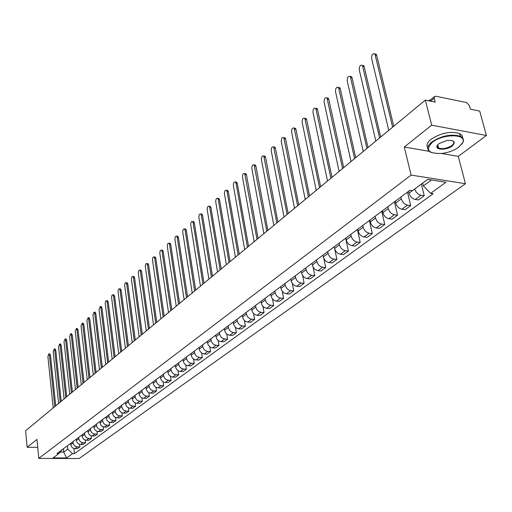 <?xml version="1.0" encoding="UTF-8"?>
<svg xmlns="http://www.w3.org/2000/svg" width="512" height="512" viewBox="0 0 512 512"><rect width="100%" height="100%" fill="white"/><g stroke="black" fill="none" stroke-linecap="round" stroke-linejoin="round"><path stroke-width="0.77" d="M486.4 135.482L431.712 125.184L425.325 100.115L25.6 430.758L27.136 447.251L36.96 439.424L38.79 458.4L79.149 458.528L465.44 183.718L458.285 156.39L486.4 135.482L479.706 111.072L470.323 109.178L469.299 105.402L466.502 102.528L435.776 96.237L434.522 96.512L434.202 98.259L430.637 101.184M431.712 125.184L404.288 147.014L411.098 175.085L38.79 458.4M425.325 100.115L435.194 102.106L434.202 98.259M27.136 447.251L37.722 447.334M70.643 443.366L70.784 444.672C71.27 447.059 72.659 448.384 74.95 448.64L77.421 448.659L79.814 446.912L77.338 446.886C75.04 446.63 73.651 445.299 73.158 442.906L73.018 441.6M79.526 444.301L79.814 446.912M76.288 439.162L76.429 440.474C76.922 442.88 78.323 444.218 80.627 444.48L83.117 444.506L85.555 442.726L83.059 442.694C80.749 442.432 79.347 441.088 78.848 438.675L78.701 437.357M85.254 440.045L85.555 442.726M82.029 434.874L82.176 436.198C82.682 438.624 84.09 439.974 86.413 440.243L88.915 440.275L91.405 438.458L88.89 438.426C86.566 438.157 85.146 436.8 84.64 434.368L84.493 433.037M91.091 435.706L91.405 438.458M87.885 430.509L88.032 431.846C88.544 434.291 89.971 435.654 92.307 435.93L94.829 435.962L97.363 434.118L94.835 434.08C92.486 433.798 91.059 432.429 90.547 429.978L90.394 428.64M97.03 431.29L97.363 434.118M93.843 426.061L94.003 427.405C94.522 429.875 95.955 431.251 98.31 431.533L100.845 431.571L103.43 429.69L100.883 429.645C98.522 429.363 97.082 427.981 96.557 425.504L96.403 424.154M103.085 426.784L103.43 429.69M99.923 421.53L100.083 422.886C100.608 425.37 102.061 426.758 104.429 427.053L106.982 427.098L109.613 425.178L107.053 425.133C104.678 424.838 103.219 423.443 102.688 420.947L102.528 419.584M109.254 422.189L109.613 425.178M106.112 416.909L106.278 418.278C106.816 420.781 108.282 422.189 110.669 422.483L113.235 422.534L115.917 420.582L113.344 420.525C110.95 420.224 109.478 418.816 108.934 416.301L108.768 414.931M115.539 417.498L115.917 420.582M112.429 412.198L112.595 413.574C113.146 416.102 114.624 417.523 117.024 417.83L119.61 417.888L122.349 415.891L119.75 415.834C117.344 415.52 115.859 414.099 115.309 411.558L115.136 410.182M121.946 412.717L122.349 415.891M118.867 407.398L119.04 408.787C119.597 411.334 121.088 412.768 123.507 413.082L126.112 413.146L128.902 411.11L126.291 411.046C123.859 410.726 122.368 409.286 121.805 406.733L121.626 405.338M128.48 407.84L128.902 411.11M125.434 402.502L125.613 403.898C126.176 406.47 127.68 407.917 130.118 408.243L132.742 408.314L135.584 406.24L132.954 406.163C130.509 405.837 129.005 404.384 128.429 401.805L128.25 400.397M135.142 402.861L135.584 406.24M132.128 397.504L132.314 398.918C132.89 401.51 134.406 402.97 136.864 403.302L139.501 403.379L142.406 401.267L139.757 401.184C137.293 400.851 135.77 399.379 135.187 396.774L135.002 395.36M141.939 397.779L142.406 401.267M138.963 392.41L139.149 393.83C139.738 396.448 141.274 397.926 143.744 398.266L146.4 398.349L149.363 396.192L146.694 396.102C144.218 395.757 142.682 394.272 142.086 391.648L141.894 390.221M148.87 392.595L149.363 396.192M145.933 387.206L146.125 388.64C146.726 391.283 148.275 392.774 150.765 393.126L153.44 393.216L156.461 391.014L153.779 390.918C151.283 390.566 149.728 389.062 149.12 386.413L148.928 384.973M155.949 387.29L156.461 391.014M153.05 381.901L153.248 383.347C153.862 386.01 155.424 387.52 157.933 387.878L160.627 387.974L163.712 385.728L161.005 385.626C158.49 385.261 156.922 383.744 156.307 381.075L156.102 379.622M163.168 381.882L163.712 385.728M160.314 376.48L160.518 377.939C161.146 380.627 162.72 382.15 165.248 382.522L167.962 382.63L171.11 380.333L168.384 380.218C165.856 379.846 164.269 378.317 163.642 375.616L163.43 374.157M170.534 376.346L171.11 380.333M167.731 370.95L167.942 372.422C168.582 375.13 170.17 376.672 172.717 377.05L175.45 377.165L178.662 374.822L175.923 374.701C173.37 374.317 171.776 372.768 171.13 370.048L170.918 368.57M178.054 370.694L178.662 374.822M175.309 365.299L175.52 366.784C176.173 369.517 177.779 371.078 180.346 371.462L183.098 371.59L186.381 369.197L183.622 369.062C181.05 368.672 179.437 367.104 178.778 364.358L178.56 362.867M185.741 364.909L186.381 369.197M183.046 359.526L183.27 361.024C183.936 363.782 185.555 365.357 188.134 365.76L190.906 365.894L194.266 363.443L191.482 363.309C188.896 362.906 187.264 361.318 186.598 358.547L186.368 357.043M193.581 358.995L194.266 363.443M190.95 353.626L191.181 355.136C191.859 357.92 193.498 359.52 196.102 359.93L198.886 360.07L202.317 357.568L199.52 357.421C196.915 357.005 195.264 355.405 194.579 352.608L194.349 351.091M201.6 352.947L202.317 357.568M199.034 347.597L199.27 349.12C199.962 351.93 201.619 353.549 204.237 353.965L207.046 354.125L210.554 351.565L207.738 351.405C205.107 350.982 203.443 349.357 202.746 346.534L202.509 345.005M209.786 346.752L210.554 351.565M207.296 341.434L207.539 342.976C208.243 345.811 209.92 347.443 212.557 347.878L215.386 348.038L218.97 345.427L216.134 345.261C213.485 344.819 211.808 343.174 211.091 340.333L210.842 338.784M218.157 340.41L218.97 345.427M215.744 335.136L215.994 336.685C216.717 339.546 218.406 341.203 221.062 341.645L223.91 341.824L227.578 339.149L224.723 338.97C222.054 338.522 220.358 336.858 219.629 333.984L219.373 332.422M226.714 333.92L227.578 339.149M224.378 328.691L224.64 330.253C225.376 333.146 227.085 334.816 229.766 335.277L232.634 335.462L236.384 332.73L233.504 332.538C230.816 332.077 229.101 330.394 228.358 327.488L228.096 325.92M235.456 327.264L236.384 332.73M233.216 322.099L233.485 323.68C234.24 326.592 235.968 328.288 238.662 328.762L241.555 328.96L245.389 326.157L242.49 325.958C239.782 325.478 238.048 323.776 237.286 320.851L237.018 319.264M244.403 320.435L245.389 326.157M242.266 315.347L242.534 316.947C243.309 319.891 245.056 321.606 247.77 322.093L250.682 322.298L254.605 319.437L251.686 319.219C248.96 318.733 247.213 317.005 246.432 314.048L246.15 312.448M253.549 313.434L254.605 319.437M251.52 308.442L251.802 310.054C252.589 313.03 254.355 314.765 257.094 315.264L260.026 315.488L264.045 312.557L261.107 312.326C258.355 311.821 256.582 310.074 255.789 307.091L255.501 305.472M262.906 306.253L264.045 312.557M260.998 301.376L261.286 303.002C262.099 306.003 263.878 307.763 266.637 308.275L269.587 308.512L273.702 305.51L270.746 305.267C267.981 304.749 266.189 302.982 265.37 299.962L265.075 298.33M272.486 298.867L273.702 305.51M270.707 294.131L271.008 295.776C271.834 298.81 273.632 300.589 276.416 301.12L279.386 301.37L283.597 298.291L280.621 298.035C277.83 297.498 276.019 295.712 275.187 292.666L274.88 291.014M282.285 291.277L283.597 298.291M280.646 286.714L280.96 288.371C281.805 291.437 283.629 293.242 286.426 293.786L289.421 294.048L293.741 290.899L290.739 290.63C287.93 290.074 286.099 288.262 285.242 285.184L284.928 283.52M292.314 283.456L293.741 290.899M290.835 279.117L291.155 280.787C292.026 283.878 293.869 285.709 296.691 286.272L299.699 286.547L304.128 283.322L301.107 283.034C298.278 282.464 296.422 280.627 295.552 277.523L295.226 275.84M302.579 275.392L304.128 283.322M301.28 271.322L301.613 273.011C302.502 276.134 304.365 277.99 307.206 278.566L310.24 278.861L314.778 275.552L311.738 275.251C308.883 274.662 307.008 272.8 306.118 269.664L305.779 267.968M313.075 267.04L314.778 275.552M311.994 263.334L312.333 265.037C313.242 268.198 315.13 270.074 317.99 270.669L321.05 270.982L325.702 267.584L322.637 267.27C319.763 266.662 317.869 264.774 316.954 261.606L316.608 259.891M323.808 258.323L325.702 267.584M322.976 255.142L323.328 256.864C324.262 260.051 326.17 261.952 329.056 262.573L332.134 262.899L336.909 259.418L333.824 259.085C330.925 258.458 329.005 256.544 328.07 253.338L327.712 251.61M334.675 248.736L336.909 259.418M334.246 246.733L334.611 248.474C335.565 251.693 337.498 253.626 340.403 254.259L343.501 254.605L348.403 251.034L345.299 250.682C342.381 250.035 340.435 248.096 339.475 244.858L339.104 243.11M345.664 238.214L348.403 251.034M345.818 238.106L346.195 239.859C347.168 243.117 349.126 245.075 352.051 245.728L355.174 246.093L360.205 242.426L357.075 242.054C354.138 241.389 352.173 239.418 351.187 236.147L350.803 234.381M357.376 229.485L360.205 242.426M357.696 229.242L358.08 231.021C359.085 234.31 361.062 236.294 364.013 236.973L367.155 237.357L372.32 233.587L369.171 233.197C366.208 232.512 364.224 230.515 363.206 227.206L362.816 225.421M369.395 220.512L372.32 233.587M369.894 220.147L370.291 221.939C371.322 225.267 373.325 227.277 376.301 227.974L379.462 228.378L384.768 224.512L381.6 224.096C378.611 223.386 376.602 221.363 375.558 218.022L375.155 216.218M381.747 211.302L384.768 224.512M382.426 210.797L382.842 212.608C383.898 215.968 385.926 218.01 388.922 218.733L392.102 219.162L397.562 215.181L394.368 214.746C391.36 214.016 389.318 211.962 388.256 208.582L387.834 206.758M394.432 201.837L397.562 215.181M395.309 201.184L395.738 203.014C396.819 206.413 398.874 208.486 401.894 209.235L405.101 209.683L410.707 205.594L407.494 205.139C404.461 204.378 402.4 202.291 401.299 198.88L400.864 197.037M407.475 192.109L410.707 205.594M408.55 191.302L408.998 193.152C410.112 196.589 412.192 198.694 415.232 199.469L418.458 199.942L424.224 195.731L420.992 195.251C417.978 194.49 415.898 192.397 414.746 188.986M421.363 184.07L424.224 195.731M63.392 448.781L63.738 452.102L67.795 449.101L67.437 445.76M67.795 449.101L72.57 453.651L66.618 457.978L53.05 457.926L58.899 453.574L62.31 449.587M72.57 453.651L74.47 453.664L433.152 193.728L430.65 193.35L445.914 182.259L427.674 179.373L412.538 190.624L409.978 190.24L56.979 453.562L58.899 453.574M465.44 183.718L411.098 175.085M458.285 156.39L441.594 153.491M429.267 151.354L404.288 147.014M422.662 183.104L423.366 185.958L431.456 179.974M60.179 452.083L63.738 452.102L66.618 457.978M73.907 448.48L74.47 453.664M430.65 193.35L423.366 185.958M49.696 353.914L50.483 355.168L55.75 405.824M54.778 406.624L49.44 355.117L48.909 353.869L47.898 356.538L53.19 407.936M54.989 349.024L55.795 350.285L61.197 401.312M60.224 402.118L54.746 350.227L54.208 348.979L53.171 351.68L58.611 403.456M60.384 344.045L61.197 345.312L66.752 396.723M65.773 397.53L60.147 345.254L59.603 344.006L58.541 346.726L64.128 398.893M458.797 147.136L462.816 142.438C467.085 133.683 442.803 133.562 432.269 142.387C425.082 150.086 428.275 153.773 441.856 153.466C448.486 152.57 454.131 150.464 458.797 147.136M431.366 152.518L430.522 152.147C426.355 149.664 426.797 146.266 431.846 141.952C441.811 135.616 451.328 133.734 460.378 136.301C463.104 137.645 464.019 139.546 463.136 142.01L461.837 144.173M452.237 145.958C446.842 150.355 434.803 150.202 437.114 145.747L438.976 143.59L447.155 140.397C454.33 140.147 456.026 142.003 452.237 145.958M437.811 144.672L437.299 146.682L438.592 148.045C442.701 149.293 447.11 148.454 451.821 145.53C454.278 143.494 454.483 141.875 452.442 140.691L452.384 140.659M428.794 100.813L429.818 100.378M442.534 97.619L451.206 99.398M428.358 100.723L430.81 99.558M427.699 147.712C426.106 145.235 427.251 142.4 431.149 139.2C441.101 132.851 450.605 130.963 459.654 133.549L462.106 135.494L462.72 138.08M65.869 338.982L66.701 340.25L72.403 392.045M71.424 392.858L65.645 340.186L65.094 338.938L64.013 341.69L69.747 394.246M71.462 333.824L72.307 335.091L78.163 387.277M77.178 388.096L71.245 335.027L70.688 333.773L69.581 336.557L75.469 389.51M77.152 328.57L78.016 329.837L84.032 382.426M83.04 383.245L76.947 329.773L76.39 328.518L75.251 331.328L81.299 384.685M82.95 323.213L83.834 324.486L90.016 377.478M89.018 378.304L82.752 324.416L82.195 323.162L81.03 326.003L87.245 379.77M88.858 317.76L89.76 319.034L96.109 372.435M95.11 373.261L88.672 318.963L88.109 317.709L86.918 320.582L93.299 374.758M94.88 312.198L95.802 313.478L102.323 367.296M101.318 368.128L94.707 313.402L94.138 312.147L92.915 315.053L99.475 369.651M101.018 306.534L101.958 307.821L108.659 362.054M107.654 362.886L100.858 307.738L100.282 306.483L99.027 309.421L105.773 364.442M107.277 300.762L108.23 302.048L115.123 356.71M114.112 357.549L107.123 301.958L106.547 300.704C105.658 300.685 105.229 301.67 105.261 303.674L112.192 359.136M113.651 294.874L114.63 296.16L121.715 351.258M120.698 352.096L113.517 296.07L112.941 294.816C112.026 294.784 111.584 295.782 111.616 297.818L118.739 353.715M120.154 288.87L121.158 290.157L128.442 345.696M127.418 346.541L120.032 290.067L119.456 288.813C118.515 288.768 118.061 289.779 118.099 291.846L125.421 348.192M126.79 282.746L127.232 282.784L127.814 284.032L135.302 340.019M134.272 340.87L126.682 283.936L126.106 282.682C125.139 282.63 124.672 283.654 124.704 285.76L132.237 342.554M133.562 276.493L134.022 276.538L134.605 277.786L142.304 334.221M141.274 335.078L133.466 277.683L132.883 276.435C131.898 276.365 131.418 277.402 131.45 279.546L139.194 336.8M140.467 270.118L140.954 270.163L141.536 271.411L149.453 328.307M148.416 329.165L140.39 271.309L139.808 270.061C138.79 269.978 138.298 271.027 138.33 273.203L146.298 330.925M147.514 263.61L148.026 263.661L148.608 264.909L156.755 322.272M155.712 323.13L147.456 264.794L146.874 263.552C145.824 263.456 145.318 264.518 145.357 266.733L153.549 324.928M154.714 256.973L155.251 257.024L155.834 258.266L164.211 316.102M163.168 316.966L154.669 258.15L154.086 256.909C153.011 256.8 152.493 257.869 152.525 260.122L160.954 318.797M162.061 250.189L162.624 250.246L163.206 251.482L171.827 309.805M170.778 310.669L162.029 251.36L161.453 250.125C160.346 249.997 159.814 251.085 159.84 253.376L168.518 312.544M169.562 243.258L170.157 243.322L170.733 244.557L179.61 303.366M178.554 304.237L169.555 244.429L168.973 243.2C167.84 243.053 167.29 244.154 167.322 246.49L176.243 306.15M177.229 236.186L177.85 236.256L178.426 237.478L187.565 296.787M186.502 297.664L177.235 237.35L176.659 236.122C175.494 235.962 174.925 237.069 174.957 239.456L184.141 299.616M185.056 228.954L185.709 229.03L186.285 230.253L195.693 290.061M194.63 290.938L185.088 230.112L184.512 228.89C183.315 228.71 182.726 229.837 182.758 232.262L192.218 292.941M193.062 221.568L193.747 221.651L194.323 222.861L204.006 283.187M202.944 284.07L193.114 222.72L192.544 221.504C191.309 221.306 190.701 222.438 190.733 224.915L200.474 286.112M201.242 214.016L201.965 214.106L202.534 215.309L212.512 276.154M211.437 277.037L201.318 215.162L200.749 213.952C199.482 213.728 198.854 214.88 198.88 217.408L208.915 279.13M209.606 206.291L210.368 206.387L210.931 207.584L221.21 268.954M220.134 269.843L209.709 207.43L209.146 206.234C207.834 205.984 207.194 207.149 207.213 209.728L217.549 271.981M218.163 198.394L218.963 198.502L219.52 199.686L230.112 261.594M229.03 262.483L218.285 199.52L217.728 198.336C216.384 198.061 215.718 199.245 215.738 201.869L226.387 264.672M226.912 190.317L227.75 190.432L228.307 191.603L239.219 254.061M238.138 254.95L227.066 191.43L226.515 190.259C225.126 189.958 224.442 191.155 224.454 193.837L235.43 257.19M235.866 182.048L236.749 182.176L237.293 183.334L248.55 246.342M247.462 247.238L236.045 183.155L235.501 181.997C234.074 181.664 233.363 182.874 233.376 185.619L244.691 249.536M245.03 173.587L245.965 173.722L246.496 174.867L258.099 238.438M257.011 239.341L244.704 173.542C243.232 173.178 242.502 174.4 242.509 177.203L254.17 241.69M254.413 164.922L255.398 165.075L255.923 166.202L267.885 230.342M266.797 231.251L254.131 164.883C252.608 164.486 251.853 165.722 251.853 168.589L263.885 233.658M264.026 156.051L265.056 156.218L265.568 157.325L277.914 222.048M276.819 222.957L263.782 156.013C262.214 155.584 261.434 156.832 261.427 159.77L273.837 225.421M273.869 146.963L274.957 147.142L275.456 148.23L288.192 213.549M287.098 214.458L273.67 146.931C272.058 146.464 271.245 147.731 271.232 150.733L284.038 216.986M283.955 137.651L285.094 137.843L285.587 138.912L298.733 204.832M297.632 205.741L283.802 137.626C282.138 137.12 281.299 138.4 281.28 141.472L294.496 208.333M294.291 128.109L295.494 128.32L295.974 129.363L309.542 195.891M308.442 196.8L294.195 128.09C292.48 127.539 291.61 128.832 291.584 131.981L305.222 199.462M304.896 118.323L306.157 118.547L306.618 119.565L320.634 186.714M319.526 187.629L304.845 118.317C303.078 117.715 302.176 119.021 302.144 122.246L316.23 190.355M330.912 178.214L315.776 108.288L317.094 108.531L317.542 109.523L332.019 177.299M317.094 108.531L315.776 108.288C313.952 107.635 313.018 108.96 312.973 112.269L327.52 181.018M326.963 97.965L328.32 98.259L328.749 99.213L343.706 167.629M342.598 168.55L326.989 98.003C325.114 97.299 324.141 98.637 324.083 102.029L339.117 171.424M338.445 87.379L339.84 87.712L340.25 88.634L355.712 157.702M354.598 158.618L338.502 87.443C336.563 86.682 335.558 88.045 335.488 91.52L351.027 161.574M350.24 76.506L351.674 76.89L352.058 77.773L368.045 147.501M366.931 148.416L350.323 76.608C348.32 75.789 347.283 77.165 347.194 80.73L363.258 151.456M362.355 65.344L363.821 65.773L364.186 66.618L380.717 137.011M379.61 137.933L362.464 65.478C360.403 64.595 359.322 65.984 359.219 69.651L375.834 141.056M374.803 53.875L376.307 54.349L376.646 55.155L393.754 126.234M392.64 127.155L374.938 54.048C372.813 53.094 371.693 54.502 371.571 58.266L388.762 130.362M412.422 190.611L408.998 193.152M401.299 198.88L395.738 203.014M388.256 208.582L382.842 212.608M375.558 218.022L370.291 221.939M363.206 227.206L358.08 231.021M351.187 236.147L346.195 239.859M339.475 244.858L334.611 248.474M328.07 253.338L323.328 256.864M316.954 261.606L312.333 265.037M306.118 269.664L301.613 273.011M295.552 277.523L291.155 280.787M285.242 285.184L280.96 288.371M275.187 292.666L271.008 295.776M265.37 299.962L261.286 303.002M255.789 307.091L251.802 310.054M246.432 314.048L242.534 316.947M237.286 320.851L233.485 323.68M228.358 327.488L224.64 330.253M219.629 333.984L215.994 336.685M211.091 340.333L207.539 342.976M202.746 346.534L199.27 349.12M194.579 352.608L191.181 355.136M186.598 358.547L183.27 361.024M178.778 364.358L175.52 366.784M171.13 370.048L167.942 372.422M163.642 375.616L160.518 377.939M156.307 381.075L153.248 383.347M149.12 386.413L146.125 388.64M142.086 391.648L139.149 393.83M135.187 396.774L132.314 398.918M128.429 401.805L125.613 403.898M121.805 406.733L119.04 408.787M115.309 411.558L112.595 413.574M108.934 416.301L106.278 418.278M102.688 420.947L100.083 422.886M96.557 425.504L94.003 427.405M90.547 429.978L88.032 431.846M84.64 434.368L82.176 436.198M78.848 438.675L76.429 440.474M73.158 442.906L70.784 444.672M407.494 205.139L401.894 209.235M394.368 214.746L388.922 218.733M381.6 224.096L376.301 227.974M369.171 233.197L364.013 236.973M357.075 242.054L352.051 245.728M345.299 250.682L340.403 254.259M333.824 259.085L329.056 262.573M322.637 267.27L317.99 270.669M311.738 275.251L307.206 278.566M301.107 283.034L296.691 286.272M290.739 290.63L286.426 293.786M280.621 298.035L276.416 301.12M270.746 305.267L266.637 308.275M261.107 312.326L257.094 315.264M251.686 319.219L247.77 322.093M242.49 325.958L238.662 328.762M233.504 332.538L229.766 335.277M224.723 338.97L221.062 341.645M216.134 345.261L212.557 347.878M207.738 351.405L204.237 353.965M199.52 357.421L196.102 359.93M191.482 363.309L188.134 365.76M183.622 369.062L180.346 371.462M175.923 374.701L172.717 377.05M168.384 380.218L165.248 382.522M161.005 385.626L157.933 387.878M153.779 390.918L150.765 393.126M146.694 396.102L143.744 398.266M139.757 401.184L136.864 403.302M132.954 406.163L130.118 408.243M126.291 411.046L123.507 413.082M119.75 415.834L117.024 417.83M113.344 420.525L110.669 422.483M107.053 425.133L104.429 427.053M100.883 429.645L98.31 431.533M94.835 434.08L92.307 435.93M88.89 438.426L86.413 440.243M83.059 442.694L80.627 444.48M77.338 446.886L74.95 448.64M420.992 195.251L415.232 199.469M49.44 355.117L50.483 355.168M54.746 350.227L55.795 350.285M60.147 345.254L61.197 345.312M65.645 340.186L66.701 340.25M71.245 335.027L72.307 335.091M76.947 329.773L78.016 329.837M82.752 324.416L83.834 324.486M88.672 318.963L89.76 319.034M94.707 313.402L95.802 313.478M100.858 307.738L101.958 307.821M107.123 301.958L108.23 302.048M113.517 296.07L114.63 296.16M120.032 290.067L121.158 290.157M126.682 283.936L127.814 284.032M133.466 277.683L134.605 277.786M140.39 271.309L141.536 271.411M147.456 264.794L148.608 264.909M154.669 258.15L155.834 258.266M162.029 251.36L163.206 251.482M169.555 244.429L170.733 244.557M177.235 237.35L178.426 237.478M185.088 230.112L186.285 230.253M193.114 222.72L194.323 222.861M201.318 215.162L202.534 215.309M209.709 207.43L210.931 207.584M218.285 199.52L219.52 199.686M227.066 191.43L228.307 191.603M236.045 183.155L237.293 183.334M245.242 174.682L246.496 174.867M254.656 166.01L255.923 166.202M264.294 157.126L265.568 157.325M274.17 148.026L275.456 148.23M284.294 138.694L285.587 138.912M294.669 129.133L295.974 129.363M305.306 119.334L306.618 119.565M316.218 109.274L317.542 109.523M327.418 98.957L328.749 99.213M338.906 88.371L340.25 88.634M350.707 77.498L352.058 77.773M362.822 66.33L364.186 66.618M375.277 54.854L376.646 55.155M429.19 100.896L434.522 96.512M48.909 353.869L49.946 353.926M54.208 348.979L55.251 349.037M59.603 344.006L60.653 344.064M462.816 142.438L463.136 142.01M437.44 145.325L437.114 145.747M438.592 148.045L437.747 144.749M459.654 133.549L460.378 136.301M65.094 338.938L66.15 338.995M70.688 333.773L71.757 333.837M76.39 328.518L77.459 328.589M82.195 323.162L83.27 323.232M88.109 317.709L89.197 317.786M94.138 312.147L95.232 312.224M100.282 306.483L101.389 306.566M106.547 300.704L107.661 300.794M112.941 294.816L114.054 294.906M119.456 288.813L120.582 288.902M126.106 282.682L127.232 282.784M132.883 276.435L134.022 276.538M139.808 270.061L140.954 270.163M146.874 263.552L148.026 263.661M154.086 256.909L155.251 257.024M161.453 250.125L162.624 250.246M168.973 243.2L170.157 243.322M176.659 236.122L177.85 236.256M184.512 228.89L185.709 229.03M192.544 221.504L193.747 221.651M200.749 213.952L201.965 214.106M209.146 206.234L210.368 206.387M217.728 198.336L218.963 198.502M226.515 190.259L227.75 190.432M235.501 181.997L236.749 182.176M244.704 173.542L245.965 173.722M254.131 164.883L255.398 165.075M263.782 156.013L265.056 156.218M273.67 146.931L274.957 147.142M283.802 137.626L285.094 137.843M294.195 128.09L295.494 128.32M304.845 118.317L306.157 118.547M326.989 98.003L328.32 98.259M338.502 87.443L339.84 87.712M350.323 76.608L351.674 76.89M362.464 65.478L363.821 65.773M374.938 54.048L376.307 54.349"/></g></svg>
